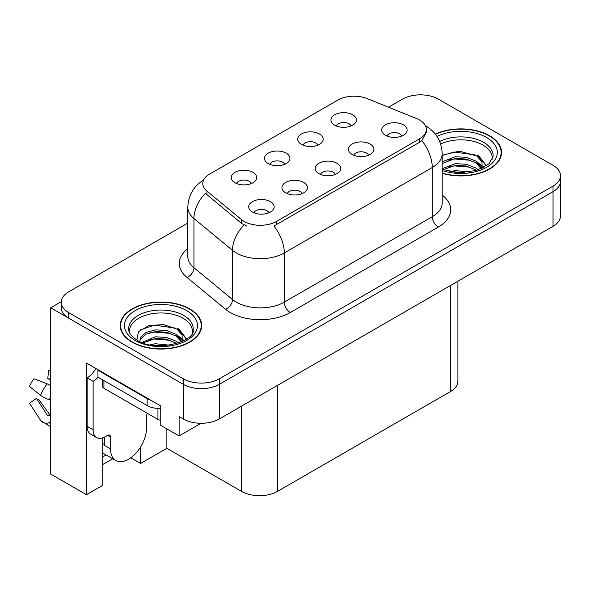 <?xml version="1.0" encoding="UTF-8"?>
<svg xmlns="http://www.w3.org/2000/svg" width="590" height="590" viewBox="0 0 590 590"><rect width="100%" height="100%" fill="white"/><g stroke="black" fill="none" stroke-linecap="round" stroke-linejoin="round"><path stroke-width="0.89" d="M335.371 174.404A7.641 4.41 0 0 0 333.32 172.258A7.641 4.41 0 0 0 325.798 171.137A7.641 4.41 0 0 0 320.466 174.404M336.92 163.253A12.729 7.346 0 0 0 320.606 162.434A12.729 7.346 0 0 0 316.395 171.565A12.729 7.346 0 0 0 318.917 173.644A12.729 7.346 0 0 0 339.442 171.565A12.729 7.346 0 0 0 336.92 163.253M284.668 164.322A7.641 4.41 0 0 0 282.617 162.176A7.641 4.41 0 0 0 275.095 161.063A7.641 4.41 0 0 0 269.77 164.322M286.216 153.171A12.729 7.346 0 0 0 269.91 152.353A12.729 7.346 0 0 0 265.692 161.483A12.729 7.346 0 0 0 268.214 163.563A12.729 7.346 0 0 0 288.746 161.483A12.729 7.346 0 0 0 286.216 153.171M302.124 193.594A7.641 4.41 0 0 0 300.074 191.448A7.641 4.41 0 0 0 292.552 190.334A7.641 4.41 0 0 0 287.227 193.594M303.68 182.443A12.729 7.346 0 0 0 287.367 181.624A12.729 7.346 0 0 0 283.148 190.754A12.729 7.346 0 0 0 285.678 192.834A12.729 7.346 0 0 0 306.203 190.754A12.729 7.346 0 0 0 303.68 182.443M268.885 212.791A7.641 4.41 0 0 0 266.835 210.637A7.641 4.41 0 0 0 259.312 209.524A7.641 4.41 0 0 0 253.988 212.791M270.434 201.632A12.729 7.346 0 0 0 254.128 200.814A12.729 7.346 0 0 0 249.909 209.952A12.729 7.346 0 0 0 252.439 212.024A12.729 7.346 0 0 0 272.964 209.952A12.729 7.346 0 0 0 270.434 201.632M368.61 155.214A7.641 4.41 0 0 0 366.56 153.068A7.641 4.41 0 0 0 359.037 151.947A7.641 4.41 0 0 0 353.712 155.214M370.159 144.056A12.729 7.346 0 0 0 353.853 143.237A12.729 7.346 0 0 0 349.634 152.375A12.729 7.346 0 0 0 352.156 154.455A12.729 7.346 0 0 0 372.688 152.375A12.729 7.346 0 0 0 370.159 144.056M401.849 136.025A7.641 4.41 0 0 0 399.799 133.878A7.641 4.41 0 0 0 392.276 132.757A7.641 4.41 0 0 0 386.952 136.025M403.398 124.866A12.729 7.346 0 0 0 387.092 124.047A12.729 7.346 0 0 0 382.873 133.185A12.729 7.346 0 0 0 385.403 135.258A12.729 7.346 0 0 0 405.927 133.185A12.729 7.346 0 0 0 403.398 124.866M351.146 125.943A7.641 4.41 0 0 0 349.096 123.797A7.641 4.41 0 0 0 341.573 122.676A7.641 4.41 0 0 0 336.248 125.943M352.702 114.784A12.729 7.346 0 0 0 336.389 113.966A12.729 7.346 0 0 0 332.17 123.103A12.729 7.346 0 0 0 334.7 125.183A12.729 7.346 0 0 0 355.224 123.103A12.729 7.346 0 0 0 352.702 114.784M317.907 145.133A7.641 4.41 0 0 0 315.856 142.987A7.641 4.41 0 0 0 308.334 141.866A7.641 4.41 0 0 0 303.009 145.133M319.456 133.982A12.729 7.346 0 0 0 303.149 133.156A12.729 7.346 0 0 0 298.931 142.293A12.729 7.346 0 0 0 301.461 144.373A12.729 7.346 0 0 0 321.985 142.293A12.729 7.346 0 0 0 319.456 133.982M251.429 183.52A7.641 4.41 0 0 0 249.378 181.366A7.641 4.41 0 0 0 241.856 180.252A7.641 4.41 0 0 0 236.524 183.52M252.977 172.361A12.729 7.346 0 0 0 236.664 171.543A12.729 7.346 0 0 0 232.453 180.673A12.729 7.346 0 0 0 234.975 182.753A12.729 7.346 0 0 0 255.5 180.673A12.729 7.346 0 0 0 252.977 172.361M419.66 120.05A22.914 13.231 0 0 0 416.599 118.568L367.194 98.596A22.914 13.231 0 0 0 337.856 100.079L209.502 174.183A22.914 13.231 0 0 0 202.79 183.534A22.914 13.231 0 0 0 206.935 191.123L241.531 219.65A22.914 13.231 0 0 0 276.496 221.412L419.66 138.761A22.914 13.231 0 0 0 426.371 129.409A22.914 13.231 0 0 0 419.66 120.05M61.272 301.682L50.711 307.774L183.313 384.333A25.459 14.698 0 0 0 219.318 384.333L553.044 191.662A25.459 14.698 0 0 0 560.5 181.263A25.459 14.698 0 0 1 553.044 191.662L219.318 384.333A25.459 14.698 0 0 1 183.313 384.333L68.713 318.172A25.459 14.698 0 0 1 61.257 307.774L61.257 302.235A25.459 14.698 0 0 0 68.713 312.626L183.313 378.795A25.459 14.698 0 0 0 219.318 378.795L553.044 186.116A25.459 14.698 0 0 0 560.5 175.724A25.459 14.698 0 0 0 553.044 165.333L438.444 99.164A25.459 14.698 0 0 0 402.439 99.164L388.5 107.21M421.4 94.872L420.441 94.319L419.475 94.872M102.195 438.023L102.195 485.629L86.472 494.708L86.472 363.064L160.753 405.95L160.753 425.353L179.117 435.951L179.117 416.555L183.313 418.974A25.459 14.698 0 0 0 219.318 418.974L553.044 226.302A25.459 14.698 0 0 0 560.5 215.911L560.5 175.724M201.057 423.281L179.117 435.951M86.472 494.708L50.711 474.058L50.711 307.774M457.899 281.231L457.899 381.147A25.459 14.698 180 0 1 450.443 391.546L277.514 491.382A25.459 14.698 180 0 1 241.517 491.382L166.874 448.282L166.874 428.886M166.874 448.282L140.59 463.46L140.59 446.947M130.788 457.796L140.59 463.46M102.195 464.846L112.734 458.755M102.195 457.176A27.155 15.679 120 0 0 105.964 454.846M442.205 173.327A40.732 23.519 0 0 0 501.552 152.412A40.732 23.519 0 0 0 489.619 135.781A40.732 23.519 0 0 0 435.309 134.078M189.737 308.917A40.732 23.519 0 0 0 145.347 303.82A40.732 23.519 0 0 0 120.205 325.547A40.732 23.519 0 0 0 132.131 342.178A40.732 23.519 0 0 0 176.521 347.274A40.732 23.519 0 0 0 201.662 325.547A40.732 23.519 0 0 0 189.737 308.917M120.626 327.708A40.732 23.519 0 0 0 120.485 328.32M426.371 129.409L426.371 132.212L421.88 140.604L419.66 142.212L273.915 226.029A29.699 17.147 60 0 1 284.299 252.94A33.94 19.595 180 0 1 236.295 252.94A33.94 19.595 180 0 1 232.49 250.322L193.94 218.536A33.94 19.595 180 0 1 187.804 207.297L187.804 256.488A33.94 19.595 0 0 0 193.94 267.727L232.49 299.514A33.94 19.595 0 0 0 236.295 302.132A33.94 19.595 0 0 0 284.299 302.132L432.264 216.707A33.94 19.595 0 0 0 442.205 202.849L442.205 153.658A33.94 19.595 180 0 1 432.264 167.516A29.699 17.147 -120 0 0 421.88 140.604M246.672 226.029L241.531 223.426L205.394 193.336A29.699 19.861 129.5 0 0 193.94 218.536L193.94 267.727A8.489 5.679 -50.5 0 1 186.993 277.47A42.428 24.492 180 0 1 187.804 248.722M187.804 223.086L68.713 291.844A25.459 14.698 0 0 0 61.257 302.235M201.382 328.32A40.732 23.519 0 0 0 201.242 327.708M501.271 155.177A40.732 23.519 0 0 0 501.131 154.565M110.529 437.094L107.535 435.361A4.241 2.449 -60 0 1 109.652 435.154A4.241 2.449 -60 0 1 110.529 437.094L110.529 448.872A25.459 14.698 120 0 0 115.802 460.525A25.459 14.698 120 0 0 128.532 459.263A25.459 14.698 120 0 0 146.534 428.089L146.534 416.311A4.241 2.449 -60 0 1 147.412 413.354M104.533 444.72L103.928 445.067L104.533 445.413L104.533 437.079M103.928 445.067A25.459 14.698 -60 0 1 104.533 439.395M50.711 414.984A9.337 7.419 -37.9 0 0 49.354 415.338L48.299 415.685A0.848 0.671 142.1 0 1 47.495 415.471L36.469 398.42A11.645 6.719 120 0 0 39.132 399.954L50.069 415.124M50.711 380.344L50.467 380.321A11.645 6.719 120 0 0 47.805 378.787L50.711 378.935M36.469 398.42L29.5 403.243L40.526 420.301A9.337 7.419 -37.9 0 0 40.821 420.722A9.337 7.419 -37.9 0 0 49.361 422.669L50.416 422.315A0.848 0.671 142.1 0 1 50.711 422.27M50.711 385.757A9.337 1.74 37.7 0 0 47.156 383.839L33.962 378.728A19.514 11.269 120 0 0 29.5 386.457L40.526 395.329A9.337 1.74 -157.7 0 0 49.361 399.791L50.711 400.293M50.711 370.446L48.498 370.336L47.805 378.787M107.535 435.361L105.131 436.748A16.97 9.801 -60 0 1 96.649 437.588L90.646 434.122A16.97 9.801 -60 0 1 87.128 426.356L87.128 377.858A16.97 9.801 120 0 0 95.853 368.485M98.073 377.246A16.97 9.801 -60 0 1 93.132 381.324L87.128 377.858M96.649 437.588A16.97 9.801 -60 0 1 93.132 429.822L93.132 381.324M150.974 400.308A16.97 9.801 180 0 1 147.131 398.641L97.933 370.24A16.97 9.801 0 0 0 98.442 369.974M147.131 398.641L147.131 405.573A16.97 9.801 0 0 0 160.753 408.398M97.933 370.24L97.933 377.165L147.131 405.573M440.686 144.048A31.395 18.128 180 0 1 483.026 145.133A31.395 18.128 180 0 1 492.031 159.919M482.096 168.349L481.993 161.763L476.772 155.959L459.315 151.143L442.205 155.259M435.486 134.306A40.304 23.268 180 0 1 489.324 135.958A40.304 23.268 180 0 1 501.131 152.412A40.304 23.268 180 0 1 442.205 173.047M449.853 171.646L455.333 170.599L469.559 172.037M454.838 172.391L464.514 172.582M442.205 168.733L455.333 163.673L466.314 164.249L475.82 167.995L478.291 169.898M443.001 169.773L455.333 165.407L466.314 165.982L476.786 170.392M442.205 161.8L455.333 156.748L466.314 157.323L475.82 161.07L481.772 168.504M442.205 163.533L455.333 158.474L466.314 159.057L475.82 162.803L481.256 168.733M442.205 155.495L454.145 152.021L474.987 154.897M476.875 155.782L479.073 157.029L486.315 165.952M447.95 160.148L454.145 158.946L470.717 160.31M479.5 164.241L483.476 167.663M447.95 167.073L454.145 165.879L470.717 167.236M457.044 172.575L462.435 172.678M477.258 155.118L479.073 156.166L486.477 165.842M477.067 161.948L483.97 167.398M129.719 333.055A31.395 18.128 180 0 1 147.36 314.743A31.395 18.128 180 0 1 183.136 318.276A31.395 18.128 180 0 1 192.148 333.055M182.214 341.485L182.103 334.899L176.882 329.095L163.474 324.552L148.569 325.709L138.392 331.742L136.917 340.039M189.434 309.094A40.304 23.268 180 0 1 201.242 325.547A40.304 23.268 180 0 1 176.358 347.045A40.304 23.268 180 0 1 132.433 342.001A40.304 23.268 180 0 1 120.626 325.547A40.304 23.268 180 0 1 145.509 304.049A40.304 23.268 180 0 1 189.434 309.094M149.971 344.789L155.443 343.741L169.677 345.18M154.949 345.526L164.625 345.718M141.784 342.414L155.443 336.809L166.424 337.392L175.931 341.138L178.401 343.041M143.112 342.915L155.443 338.542L166.424 339.125L176.897 343.535M139.867 341.588L140.442 337.392L145.936 332.48L155.443 329.884L166.424 330.459L175.931 334.206L181.882 341.64M139.786 341.145L140.442 339.125L145.936 334.206L155.443 331.617L166.424 332.192L175.931 335.939L181.366 341.876M102.69 379.916L102.69 386.516A4.241 2.449 0 0 0 103.928 388.25L157.936 419.431A4.241 2.449 0 0 0 160.753 420.146M140.037 330.046L154.256 325.156L175.105 328.04M176.985 328.918L179.183 330.171L186.425 339.095M148.068 333.284L154.256 332.089L170.827 333.446M179.611 337.377L183.586 340.799M148.068 340.216L154.256 339.014L170.827 340.371M157.154 345.711L162.552 345.814M177.369 328.254L179.183 329.301L186.588 338.985M177.177 335.083L184.08 340.533M553.044 226.302L553.044 186.116M219.318 418.974L219.318 378.795M183.313 418.974L183.313 378.795M277.514 491.382L277.514 385.373M450.443 391.546L450.443 285.538M241.517 491.382L241.517 406.156M206.935 191.123L206.935 194.899M241.531 219.65L241.531 223.426M276.496 221.412L276.496 224.864M419.66 138.761L419.66 142.212M290.295 312.523A8.489 4.897 60 0 1 284.299 302.132L284.299 252.94L432.264 167.516L432.264 216.707A8.489 4.897 60 0 0 438.259 227.098L290.295 312.523A42.428 24.492 180 0 1 230.299 312.523A42.428 24.492 180 0 1 225.542 309.249L186.993 277.47M244.061 224.996A29.699 19.861 129.5 0 0 232.49 250.322L232.49 299.514A8.489 5.679 -50.5 0 1 225.542 309.249M442.205 195.076A42.428 24.492 180 0 1 438.259 227.098M68.713 312.626L68.713 318.172M110.529 448.872L104.533 445.413M47.156 383.839A29.028 16.756 120 0 0 40.526 395.329M49.361 422.669A26.594 15.355 120 0 0 50.711 424.092M50.711 396.812A26.594 15.355 120 0 0 49.361 399.791M50.711 399.482A25.739 14.861 120 0 0 50.416 400.175M93.132 429.822L87.128 426.356M439.705 141.438A32.266 18.629 180 0 1 483.638 142.352A32.266 18.629 180 0 1 493.004 156.859L488.874 163.931L476.573 170.458L459.108 172.671L442.205 169.478M437.02 136.438A36.484 21.063 180 0 1 486.625 137.514A36.484 21.063 180 0 1 489.634 165.333A36.484 21.063 180 0 1 442.205 170.525M483.003 145.162A33.092 19.109 180 0 1 483.608 145.479M128.753 330.002A32.266 18.629 180 0 1 147.522 311.719A32.266 18.629 180 0 1 183.748 315.488A32.266 18.629 180 0 1 193.114 330.002C196.064 340.895 156.011 353.181 137.256 340.231C128.148 334.198 129.048 330.695 128.753 330.002M186.735 310.65A36.484 21.063 180 0 1 186.735 340.445A36.484 21.063 180 0 1 135.132 340.445A36.484 21.063 180 0 1 135.132 310.65A36.484 21.063 180 0 1 186.735 310.65M183.121 318.298A33.092 19.109 180 0 1 183.719 318.622M157.936 419.431L157.936 408.42M103.928 388.25L103.928 380.631M442.205 153.658C441.63 141.453 436.261 132.3 426.113 126.201L425.545 125.884M203.897 179.847C193.741 185.939 188.38 195.091 187.804 207.297M115.802 460.525L102.195 452.67M50.711 426.784L40.821 420.722M501.131 152.412L501.131 155.797M201.242 325.547L201.242 328.932M120.626 325.547L120.626 328.932"/></g></svg>
